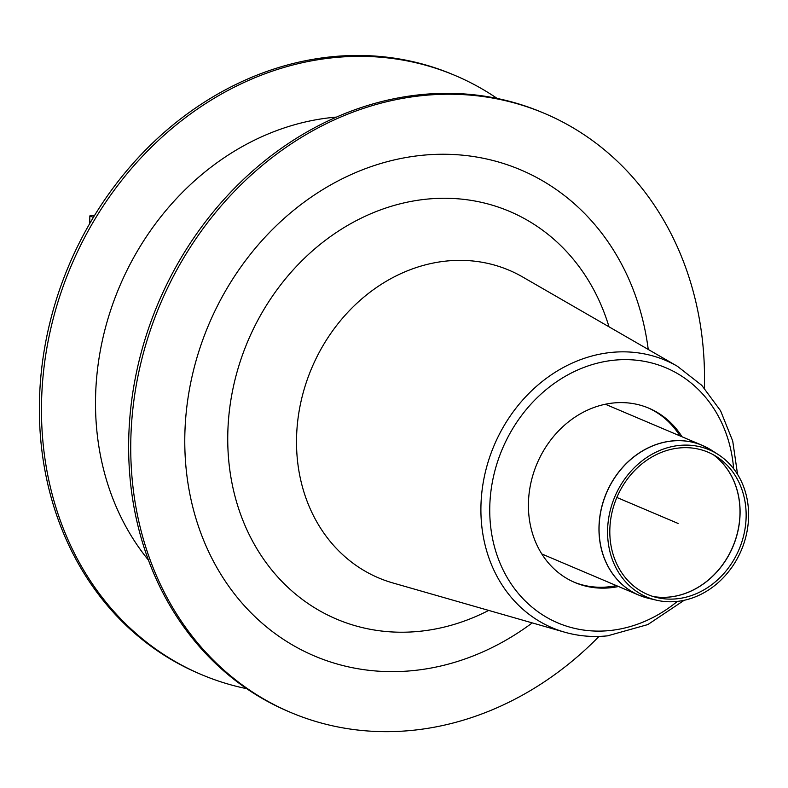 <?xml version="1.0" encoding="UTF-8"?>
<svg xmlns="http://www.w3.org/2000/svg" width="788" height="788" viewBox="0 0 788 788"><rect width="100%" height="100%" fill="white"/><g stroke="black" fill="none" stroke-linecap="round" stroke-linejoin="round"><path stroke-width="1.18" d="M94.57 215.41L89.842 215.902L89.733 223.536M89.842 215.902L93.358 217.399M704.374 388.09A325.296 279.415 113 0 0 544.675 113.482A325.296 279.415 113 0 0 130.769 442.817A325.296 279.415 113 0 0 290.585 712.401A325.296 279.415 113 0 0 599.028 636.409M544.675 113.482L542.568 112.595A325.296 279.415 113 0 0 128.671 441.93A325.296 279.415 113 0 0 288.477 711.515L290.585 712.401M497.149 98.431A325.296 279.415 113 0 0 455.395 75.609A325.296 279.415 113 0 0 41.498 404.943A325.296 279.415 113 0 0 201.314 674.538A325.296 279.415 113 0 0 246.733 688.692M455.395 75.609L453.297 74.722A325.296 279.415 113 0 0 39.4 404.057A325.296 279.415 113 0 0 199.206 673.641L201.314 674.538M746.138 516.298A77.293 66.399 113 0 0 716.814 456.813A77.293 66.399 113 0 0 616.856 497.464A77.293 66.399 113 0 0 657.094 597.59A77.293 66.399 113 0 0 746.138 516.298M748.6 516.101A79.962 68.684 113 0 0 718.262 454.568A79.962 68.684 113 0 0 614.867 496.617A79.962 68.684 113 0 0 656.483 600.19A79.962 68.684 113 0 0 748.6 516.101M682.044 436.779A94.688 81.341 113 0 0 648.908 408.204A94.688 81.341 113 0 0 528.423 504.074A94.688 81.341 113 0 0 574.945 582.549A94.688 81.341 113 0 0 618.521 586.508M573.891 582.096A94.688 81.341 113 0 0 616.423 585.622M679.945 435.892A94.688 81.341 113 0 0 647.854 407.76M737.568 474.396L732.722 441.034L720.567 410.745L701.763 385.312L677.414 366.282L522.641 276.972A167.105 143.534 113 0 0 373.778 289.423A167.105 143.534 113 0 0 296.524 439.428A167.105 143.534 113 0 0 392.838 582.943L564.612 632.173C578.5 636.133 592.832 637.354 607.578 635.837L647.864 624.559L684.161 600.298M678.094 523.449L616.856 497.464M648.238 349.448A264.029 226.786 113 0 0 397.329 159.235A264.029 226.786 113 0 0 184.924 450.381A264.029 226.786 113 0 0 414.035 670.499A264.029 226.786 113 0 0 532.235 622.894M609.006 326.813A221.448 190.213 113 0 0 394.335 205.382A221.448 190.213 113 0 0 227.762 435.577A221.448 190.213 113 0 0 420.024 631.267A221.448 190.213 113 0 0 488.688 610.414M336.417 117.097A264.029 226.786 113 0 0 119.579 286.497A264.029 226.786 113 0 0 148.459 560.14M653.331 596.575A78.642 67.551 113 0 0 669.662 597.038A78.642 67.551 113 0 0 740.08 513.096A78.642 67.551 113 0 0 713.475 454.824M713.376 454.765A78.652 67.561 -67 0 1 739.991 513.057A78.652 67.561 -67 0 1 669.564 597.009A78.652 67.561 -67 0 1 653.232 596.546M656.483 600.19L648.81 598.397A81.312 69.846 -67 0 1 606.484 493.061A81.312 69.846 -67 0 1 711.633 450.303L702.453 445.437A81.322 69.856 113 0 0 606.386 493.022A81.322 69.856 113 0 0 638.93 595.176A81.322 69.856 113 0 0 643.776 596.989M707.122 447.663A81.322 69.856 113 0 0 702.453 445.437L605.332 404.234M733.638 468.732A138.54 119.008 113 0 0 605.371 361.426A138.54 119.008 113 0 0 489.762 512.761A138.54 119.008 113 0 0 610.04 630.518A138.54 119.008 113 0 0 677.345 601.411M677.414 366.282A145.219 124.731 113 0 0 548.044 377.097A145.219 124.731 113 0 0 480.916 507.452A145.219 124.731 113 0 0 564.612 632.173M648.81 598.397L638.93 595.176L541.809 553.964M718.262 454.568L711.633 450.303"/></g></svg>
